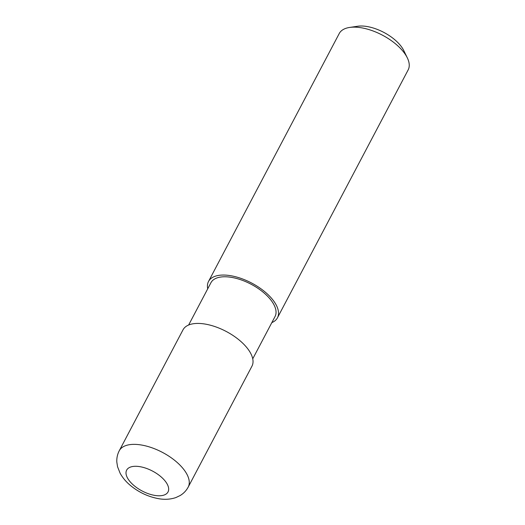 <?xml version="1.0" encoding="UTF-8"?>
<svg xmlns="http://www.w3.org/2000/svg" width="525" height="525" viewBox="0 0 525 525"><rect width="100%" height="100%" fill="white"/><g stroke="black" fill="none" stroke-linecap="round" stroke-linejoin="round"><path stroke-width="0.79" d="M277.449 317.802L408.168 69.884A38.968 18.71 -152.2 0 0 407.315 57.855A38.968 18.71 -152.2 0 0 349.63 27.444A38.968 18.71 -152.2 0 0 339.229 33.541L208.517 281.459A38.968 18.71 27.8 0 1 230.127 275.612A38.968 18.71 27.8 0 1 266.549 293.258A38.968 18.71 27.8 0 1 277.449 317.802A38.968 18.71 27.8 0 1 271.832 322.619M207.723 288.816A38.968 18.71 27.8 0 1 208.517 281.459M407.315 57.855L403.784 50.584A31.172 14.969 -152.2 0 0 357.63 26.25L349.63 27.444M188.632 325.021L210.925 282.732A36.238 17.404 27.8 0 1 251.101 284.235A36.238 17.404 27.8 0 1 275.041 316.536L252.742 358.824M251.948 366.181A38.968 18.71 -152.2 0 0 226.203 331.452A38.968 18.71 -152.2 0 0 183.008 329.831L119.247 450.772A38.968 18.71 27.8 0 1 162.442 452.386A38.968 18.71 27.8 0 1 188.186 487.115L251.948 366.181M155.052 495.449A23.382 11.228 27.8 0 1 126.256 471.115A23.382 11.228 27.8 0 1 160.709 476.542A23.382 11.228 27.8 0 1 155.052 495.449M119.247 450.772C117.397 454.361 116.596 458.154 116.832 462.151L117.547 466.712L120.113 473.222C122.607 477.737 126.026 481.799 130.377 485.415C138.948 492.45 148.49 496.899 159.003 498.75C164.942 499.761 170.573 499.367 175.908 497.556L180.108 495.561C183.566 493.5 186.257 490.685 188.186 487.115"/></g></svg>
